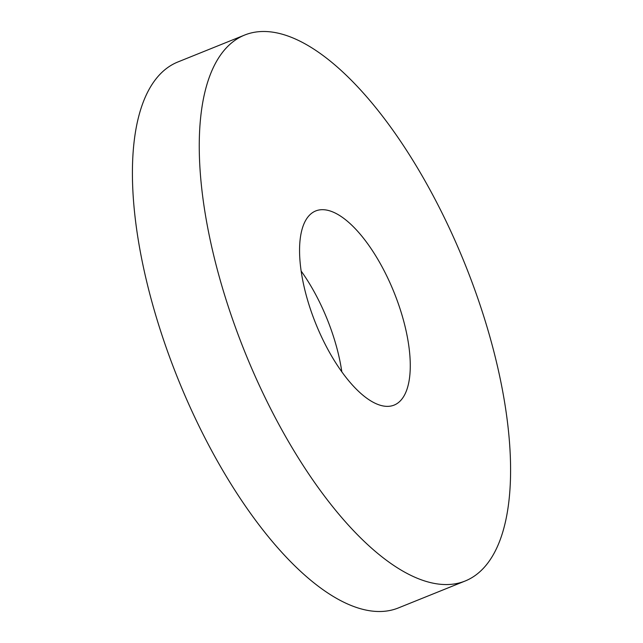 <?xml version="1.0" encoding="UTF-8"?>
<svg xmlns="http://www.w3.org/2000/svg" width="643" height="643" viewBox="0 0 643 643"><rect width="100%" height="100%" fill="white"/><g stroke="black" fill="none" stroke-linecap="round" stroke-linejoin="round"><path stroke-width="0.96" d="M305.923 294.156A104.696 42.165 -112 0 1 315.761 210.928A104.696 42.165 -112 0 1 403.908 321.894A104.696 42.165 -112 0 1 394.071 405.122A104.696 42.165 -112 0 1 305.923 294.156M301.165 271.081A104.696 42.165 -112 0 1 337.077 348.844A104.696 42.165 -112 0 1 341.835 371.919M465.026 581.063L398.186 608.013A294.406 118.561 -112 0 1 150.317 295.973A294.406 118.561 -112 0 1 177.974 61.937L244.814 34.987A294.406 118.561 -112 0 1 492.683 347.027A294.406 118.561 -112 0 1 465.026 581.063A294.406 118.561 -112 0 1 217.157 269.023A294.406 118.561 -112 0 1 244.814 34.987"/></g></svg>
